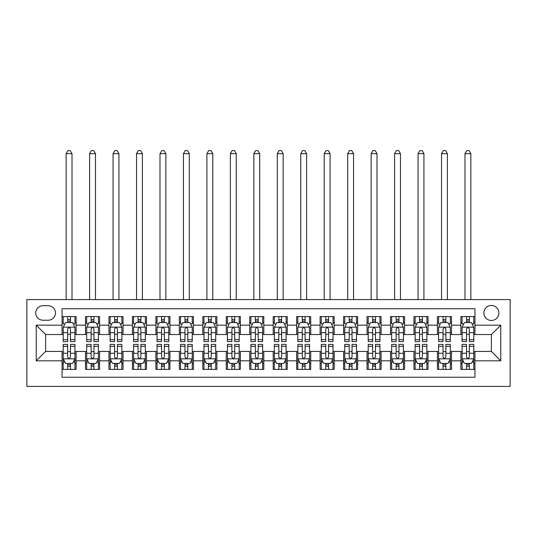 <?xml version="1.0" encoding="UTF-8"?>
<svg xmlns="http://www.w3.org/2000/svg" width="537" height="537" viewBox="0 0 537 537"><rect width="100%" height="100%" fill="white"/><g stroke="black" fill="none" stroke-linecap="round" stroke-linejoin="round"><path stroke-width="0.81" d="M491.382 305.452A7.505 7.505 0 0 0 483.871 312.957A7.505 7.505 0 0 0 491.382 320.468A7.505 7.505 0 0 0 498.886 312.957A7.505 7.505 0 0 0 491.382 305.452M26.85 386.392L510.15 386.392L510.15 299.586L26.85 299.586L26.85 386.392M474.956 316.595L460.88 316.595L460.88 325.16L451.496 325.16L451.496 334.544L460.88 334.544L460.88 325.16M451.496 325.16L451.496 316.595L437.42 316.595L437.42 325.16L428.036 325.16L428.036 334.544L437.42 334.544L437.42 325.16M428.036 325.16L428.036 316.595L413.96 316.595L413.96 325.16L404.576 325.16L404.576 334.544L413.96 334.544L413.96 325.16M404.576 325.16L404.576 316.595L390.5 316.595L390.5 325.16L381.116 325.16L381.116 334.544L390.5 334.544L390.5 325.16M381.116 325.16L381.116 316.595L367.039 316.595L367.039 325.16L357.655 325.16L357.655 334.544L367.039 334.544L367.039 325.16M357.655 325.16L357.655 316.595L343.573 316.595L343.573 325.16L334.189 325.16L334.189 334.544L343.573 334.544L343.573 325.16M334.189 325.16L334.189 316.595L320.112 316.595L320.112 325.16L310.728 325.16L310.728 334.544L320.112 334.544L320.112 325.16M310.728 325.16L310.728 316.595L296.652 316.595L296.652 325.16L287.268 325.16L287.268 334.544L296.652 334.544L296.652 325.16M287.268 325.16L287.268 316.595L273.192 316.595L273.192 325.16L263.808 325.16L263.808 334.544L273.192 334.544L273.192 325.16M263.808 325.16L263.808 316.595L249.732 316.595L249.732 325.16L240.348 325.16L240.348 334.544L249.732 334.544L249.732 325.16M240.348 325.16L240.348 316.595L226.272 316.595L226.272 325.16L216.888 325.16L216.888 334.544L226.272 334.544L226.272 325.16M216.888 325.16L216.888 316.595L202.811 316.595L202.811 325.16L193.427 325.16L193.427 334.544L202.811 334.544L202.811 325.16M193.427 325.16L193.427 316.595L179.345 316.595L179.345 325.16L169.96 325.16L169.96 334.544L179.345 334.544L179.345 325.16M169.96 325.16L169.96 316.595L155.884 316.595L155.884 325.16L146.5 325.16L146.5 334.544L155.884 334.544L155.884 325.16M146.5 325.16L146.5 316.595L132.424 316.595L132.424 325.16L123.04 325.16L123.04 334.544L132.424 334.544L132.424 325.16M123.04 325.16L123.04 316.595L108.964 316.595L108.964 325.16L99.58 325.16L99.58 334.544L108.964 334.544L108.964 325.16M99.58 325.16L99.58 316.595L85.504 316.595L85.504 334.544L76.12 334.544L76.12 316.595L62.044 316.595M62.044 369.382L76.12 369.382L76.12 351.433L85.504 351.433L85.504 369.382L99.58 369.382L99.58 351.433L108.964 351.433L108.964 360.817L99.58 360.817M108.964 360.817L108.964 369.382L123.04 369.382L123.04 351.433L132.424 351.433L132.424 360.817L123.04 360.817M132.424 360.817L132.424 369.382L146.5 369.382L146.5 351.433L155.884 351.433L155.884 360.817L146.5 360.817M155.884 360.817L155.884 369.382L169.96 369.382L169.96 351.433L179.345 351.433L179.345 360.817L169.96 360.817M179.345 360.817L179.345 369.382L193.427 369.382L193.427 351.433L202.811 351.433L202.811 360.817L193.427 360.817M202.811 360.817L202.811 369.382L216.888 369.382L216.888 351.433L226.272 351.433L226.272 360.817L216.888 360.817M226.272 360.817L226.272 369.382L240.348 369.382L240.348 351.433L249.732 351.433L249.732 360.817L240.348 360.817M249.732 360.817L249.732 369.382L263.808 369.382L263.808 351.433L273.192 351.433L273.192 360.817L263.808 360.817M273.192 360.817L273.192 369.382L287.268 369.382L287.268 351.433L296.652 351.433L296.652 360.817L287.268 360.817M296.652 360.817L296.652 369.382L310.728 369.382L310.728 351.433L320.112 351.433L320.112 360.817L310.728 360.817M320.112 360.817L320.112 369.382L334.189 369.382L334.189 351.433L343.573 351.433L343.573 360.817L334.189 360.817M343.573 360.817L343.573 369.382L357.655 369.382L357.655 351.433L367.039 351.433L367.039 360.817L357.655 360.817M367.039 360.817L367.039 369.382L381.116 369.382L381.116 351.433L390.5 351.433L390.5 360.817L381.116 360.817M390.5 360.817L390.5 369.382L404.576 369.382L404.576 351.433L413.96 351.433L413.96 360.817L404.576 360.817M413.96 360.817L413.96 369.382L428.036 369.382L428.036 351.433L437.42 351.433L437.42 360.817L428.036 360.817M437.42 360.817L437.42 369.382L451.496 369.382L451.496 351.433L460.88 351.433L460.88 360.817L451.496 360.817M43.041 320.233L48.202 320.233A7.27 7.27 0 0 0 55.472 312.957A7.27 7.27 0 0 0 48.202 305.687L43.041 305.687A7.27 7.27 0 0 0 35.764 312.957A7.27 7.27 0 0 0 43.041 320.233M474.956 325.16L474.956 308.735L62.044 308.735L62.044 334.544L45.618 334.544L45.618 351.433L62.044 351.433L62.044 377.243L474.956 377.243L474.956 351.433L491.382 351.433L491.382 334.544L474.956 334.544L474.956 325.16L500.766 325.16L500.766 360.817L474.956 360.817M62.044 360.817L36.234 360.817L36.234 325.16L62.044 325.16M460.88 360.817L460.88 369.382L474.956 369.382M62.044 322.462L63.212 322.462M67.675 322.462L70.488 322.462M74.945 322.462L76.12 322.462M62.044 334.309L63.212 334.309M67.675 334.309L70.488 334.309M74.945 334.309L76.12 334.309M62.044 351.668L63.212 351.668M67.675 351.668L70.488 351.668M74.945 351.668L76.12 351.668M62.044 363.515L63.212 363.515M67.675 363.515L70.488 363.515M74.945 363.515L76.12 363.515M85.504 334.309L86.679 334.309M91.136 334.309L93.948 334.309M98.405 334.309L99.58 334.309M85.504 322.462L86.679 322.462M91.136 322.462L93.948 322.462M98.405 322.462L99.58 322.462M85.504 351.668L86.679 351.668M91.136 351.668L93.948 351.668M98.405 351.668L99.58 351.668M85.504 363.515L86.679 363.515M91.136 363.515L93.948 363.515M98.405 363.515L99.58 363.515M108.964 351.668L110.139 351.668M114.596 351.668L117.408 351.668M121.865 351.668L123.04 351.668M108.964 363.515L110.139 363.515M114.596 363.515L117.408 363.515M121.865 363.515L123.04 363.515M108.964 322.462L110.139 322.462M114.596 322.462L117.408 322.462M121.865 322.462L123.04 322.462M108.964 334.309L110.139 334.309M114.596 334.309L117.408 334.309M121.865 334.309L123.04 334.309M132.424 351.668L133.599 351.668M138.056 351.668L140.869 351.668M145.326 351.668L146.5 351.668M132.424 363.515L133.599 363.515M138.056 363.515L140.869 363.515M145.326 363.515L146.5 363.515M132.424 322.462L133.599 322.462M138.056 322.462L140.869 322.462M145.326 322.462L146.5 322.462M132.424 334.309L133.599 334.309M138.056 334.309L140.869 334.309M145.326 334.309L146.5 334.309M155.884 351.668L157.059 351.668M161.516 351.668L164.335 351.668M168.793 351.668L169.96 351.668M155.884 363.515L157.059 363.515M161.516 363.515L164.335 363.515M168.793 363.515L169.96 363.515M155.884 322.462L157.059 322.462M161.516 322.462L164.335 322.462M168.793 322.462L169.96 322.462M155.884 334.309L157.059 334.309M161.516 334.309L164.335 334.309M168.793 334.309L169.96 334.309M179.345 351.668L180.519 351.668M184.976 351.668L187.796 351.668M192.253 351.668L193.427 351.668M179.345 363.515L180.519 363.515M184.976 363.515L187.796 363.515M192.253 363.515L193.427 363.515M179.345 322.462L180.519 322.462M184.976 322.462L187.796 322.462M192.253 322.462L193.427 322.462M179.345 334.309L180.519 334.309M184.976 334.309L187.796 334.309M192.253 334.309L193.427 334.309M202.811 351.668L203.979 351.668M208.437 351.668L211.256 351.668M215.713 351.668L216.888 351.668M202.811 363.515L203.979 363.515M208.437 363.515L211.256 363.515M215.713 363.515L216.888 363.515M202.811 322.462L203.979 322.462M208.437 322.462L211.256 322.462M215.713 322.462L216.888 322.462M202.811 334.309L203.979 334.309M208.437 334.309L211.256 334.309M215.713 334.309L216.888 334.309M226.272 351.668L227.44 351.668M231.903 351.668L234.716 351.668M239.173 351.668L240.348 351.668M226.272 363.515L227.44 363.515M231.903 363.515L234.716 363.515M239.173 363.515L240.348 363.515M226.272 322.462L227.44 322.462M231.903 322.462L234.716 322.462M239.173 322.462L240.348 322.462M226.272 334.309L227.44 334.309M231.903 334.309L234.716 334.309M239.173 334.309L240.348 334.309M249.732 351.668L250.907 351.668M255.364 351.668L258.176 351.668M262.633 351.668L263.808 351.668M249.732 363.515L250.907 363.515M255.364 363.515L258.176 363.515M262.633 363.515L263.808 363.515M249.732 322.462L250.907 322.462M255.364 322.462L258.176 322.462M262.633 322.462L263.808 322.462M249.732 334.309L250.907 334.309M255.364 334.309L258.176 334.309M262.633 334.309L263.808 334.309M273.192 351.668L274.367 351.668M278.824 351.668L281.636 351.668M286.093 351.668L287.268 351.668M273.192 363.515L274.367 363.515M278.824 363.515L281.636 363.515M286.093 363.515L287.268 363.515M273.192 322.462L274.367 322.462M278.824 322.462L281.636 322.462M286.093 322.462L287.268 322.462M273.192 334.309L274.367 334.309M278.824 334.309L281.636 334.309M286.093 334.309L287.268 334.309M296.652 351.668L297.827 351.668M302.284 351.668L305.097 351.668M309.56 351.668L310.728 351.668M296.652 363.515L297.827 363.515M302.284 363.515L305.097 363.515M309.56 363.515L310.728 363.515M296.652 322.462L297.827 322.462M302.284 322.462L305.097 322.462M309.56 322.462L310.728 322.462M296.652 334.309L297.827 334.309M302.284 334.309L305.097 334.309M309.56 334.309L310.728 334.309M320.112 351.668L321.287 351.668M325.744 351.668L328.563 351.668M333.021 351.668L334.189 351.668M320.112 363.515L321.287 363.515M325.744 363.515L328.563 363.515M333.021 363.515L334.189 363.515M320.112 322.462L321.287 322.462M325.744 322.462L328.563 322.462M333.021 322.462L334.189 322.462M320.112 334.309L321.287 334.309M325.744 334.309L328.563 334.309M333.021 334.309L334.189 334.309M343.573 351.668L344.747 351.668M349.204 351.668L352.024 351.668M356.481 351.668L357.655 351.668M343.573 363.515L344.747 363.515M349.204 363.515L352.024 363.515M356.481 363.515L357.655 363.515M343.573 322.462L344.747 322.462M349.204 322.462L352.024 322.462M356.481 322.462L357.655 322.462M343.573 334.309L344.747 334.309M349.204 334.309L352.024 334.309M356.481 334.309L357.655 334.309M367.039 351.668L368.207 351.668M372.665 351.668L375.484 351.668M379.941 351.668L381.116 351.668M367.039 363.515L368.207 363.515M372.665 363.515L375.484 363.515M379.941 363.515L381.116 363.515M367.039 322.462L368.207 322.462M372.665 322.462L375.484 322.462M379.941 322.462L381.116 322.462M367.039 334.309L368.207 334.309M372.665 334.309L375.484 334.309M379.941 334.309L381.116 334.309M390.5 351.668L391.674 351.668M396.131 351.668L398.944 351.668M403.401 351.668L404.576 351.668M390.5 363.515L391.674 363.515M396.131 363.515L398.944 363.515M403.401 363.515L404.576 363.515M390.5 322.462L391.674 322.462M396.131 322.462L398.944 322.462M403.401 322.462L404.576 322.462M390.5 334.309L391.674 334.309M396.131 334.309L398.944 334.309M403.401 334.309L404.576 334.309M413.96 351.668L415.135 351.668M419.592 351.668L422.404 351.668M426.861 351.668L428.036 351.668M413.96 363.515L415.135 363.515M419.592 363.515L422.404 363.515M426.861 363.515L428.036 363.515M413.96 322.462L415.135 322.462M419.592 322.462L422.404 322.462M426.861 322.462L428.036 322.462M413.96 334.309L415.135 334.309M419.592 334.309L422.404 334.309M426.861 334.309L428.036 334.309M437.42 351.668L438.595 351.668M443.052 351.668L445.864 351.668M450.321 351.668L451.496 351.668M437.42 363.515L438.595 363.515M443.052 363.515L445.864 363.515M450.321 363.515L451.496 363.515M437.42 322.462L438.595 322.462M443.052 322.462L445.864 322.462M450.321 322.462L451.496 322.462M437.42 334.309L438.595 334.309M443.052 334.309L445.864 334.309M450.321 334.309L451.496 334.309M460.88 351.668L462.055 351.668M466.512 351.668L469.325 351.668M473.788 351.668L474.956 351.668M460.88 363.515L462.055 363.515M466.512 363.515L469.325 363.515M473.788 363.515L474.956 363.515M460.88 322.462L462.055 322.462M466.512 322.462L469.325 322.462M473.788 322.462L474.956 322.462M460.88 334.309L462.055 334.309M466.512 334.309L469.325 334.309M473.788 334.309L474.956 334.309M45.618 334.544L36.234 325.16M45.618 351.433L36.234 360.817M500.766 325.16L491.382 334.544M500.766 360.817L491.382 351.433M70.488 316.595L70.488 322.576L70.488 319.643L67.675 319.643M74.945 339.673L70.488 339.673L70.488 341.579L74.945 341.579L74.945 327.268L72.602 322.576L65.561 322.576L63.212 327.268L63.212 341.579L67.675 341.579L67.675 339.673L63.212 339.673M64.917 323.871L63.212 323.871L63.212 316.595M63.212 323.918L63.212 319.643M74.945 323.918L74.945 319.643M73.247 323.871L74.945 323.871L74.945 316.595M67.675 322.576L67.675 316.595M70.488 339.673L70.488 329.027C69.548 327.221 68.615 327.221 67.675 329.027L67.675 336.947M63.212 332.705L67.675 332.705L67.675 339.673M72.012 299.586L72.012 153.656L66.145 153.656L66.145 299.586M66.145 153.656L67.91 150.608L70.253 150.608L72.012 153.656M67.675 366.335L70.488 366.335M63.212 346.311L67.675 346.311L67.675 344.398L63.212 344.398L63.212 358.709L65.561 363.401L72.602 363.401L74.945 358.709L74.945 344.398L70.488 344.398L70.488 346.311L74.945 346.311M74.945 358.709L74.945 369.382M63.212 358.709L63.212 369.382M70.488 363.401L70.488 369.382M67.675 369.382L67.675 363.401M67.675 346.311L67.675 356.951C68.608 358.756 69.548 358.756 70.488 356.951L70.488 346.311M93.948 316.595L93.948 322.576L93.948 319.643L91.136 319.643M98.405 339.673L93.948 339.673L93.948 341.579L98.405 341.579L98.405 327.268L96.063 322.576L89.021 322.576L86.679 327.268L86.679 341.579L91.136 341.579L91.136 339.673L86.679 339.673M88.377 323.871L86.679 323.871L86.679 316.595M86.679 323.918L86.679 319.643M98.405 323.918L98.405 319.643M96.707 323.871L98.405 323.871L98.405 316.595M91.136 322.576L91.136 316.595M93.948 339.673L93.948 329.027C93.008 327.221 92.075 327.221 91.136 329.027L91.136 336.947M86.679 332.705L91.136 332.705L91.136 339.673M95.472 299.586L95.472 153.656L89.612 153.656L89.612 299.586M89.612 153.656L91.371 150.608L93.713 150.608L95.472 153.656M117.408 316.595L117.408 322.576L117.408 319.643L114.596 319.643M121.865 339.673L117.408 339.673L117.408 341.579L121.865 341.579L121.865 327.268L119.523 322.576L112.481 322.576L110.139 327.268L110.139 341.579L114.596 341.579L114.596 339.673L110.139 339.673M111.837 323.871L110.139 323.871L110.139 316.595M110.139 323.918L110.139 319.643M121.865 323.918L121.865 319.643M120.167 323.871L121.865 323.871L121.865 316.595M114.596 322.576L114.596 316.595M117.408 339.673L117.408 329.027C116.475 327.221 115.536 327.221 114.596 329.027L114.596 336.947M110.139 332.705L114.596 332.705L114.596 339.673M118.932 299.586L118.932 153.656L113.072 153.656L113.072 299.586M113.072 153.656L114.831 150.608L117.173 150.608L118.932 153.656M140.869 316.595L140.869 322.576L140.869 319.643L138.056 319.643M145.326 339.673L140.869 339.673L140.869 341.579L145.326 341.579L145.326 327.268L142.983 322.576L135.942 322.576L133.599 327.268L133.599 341.579L138.056 341.579L138.056 339.673L133.599 339.673M135.297 323.871L133.599 323.871L133.599 316.595M133.599 323.918L133.599 319.643M145.326 323.918L145.326 319.643M143.627 323.871L145.326 323.871L145.326 316.595M138.056 322.576L138.056 316.595M140.869 339.673L140.869 329.027C139.935 327.221 138.996 327.221 138.056 329.027L138.056 336.947M133.599 332.705L138.056 332.705L138.056 339.673M142.399 299.586L142.399 153.656L136.532 153.656L136.532 299.586M136.532 153.656L138.291 150.608L140.634 150.608L142.399 153.656M164.335 316.595L164.335 322.576L164.335 319.643L161.516 319.643M168.793 339.673L164.335 339.673L164.335 341.579L168.793 341.579L168.793 327.268L166.443 322.576L159.408 322.576L157.059 327.268L157.059 341.579L161.516 341.579L161.516 339.673L157.059 339.673M158.757 323.871L157.059 323.871L157.059 316.595M157.059 323.918L157.059 319.643M168.793 323.918L168.793 319.643M167.088 323.871L168.793 323.871L168.793 316.595M161.516 322.576L161.516 316.595M164.335 339.673L164.335 329.027C163.396 327.221 162.456 327.221 161.516 329.027L161.516 336.947M157.059 332.705L161.516 332.705L161.516 339.673M165.859 299.586L165.859 153.656L159.992 153.656L159.992 299.586M159.992 153.656L161.751 150.608L164.1 150.608L165.859 153.656M91.136 366.335L93.948 366.335M86.679 346.311L91.136 346.311L91.136 344.398L86.679 344.398L86.679 358.709L89.021 363.401L96.063 363.401L98.405 358.709L98.405 344.398L93.948 344.398L93.948 346.311L98.405 346.311M98.405 358.709L98.405 369.382M86.679 358.709L86.679 369.382M93.948 363.401L93.948 369.382M91.136 369.382L91.136 363.401M91.136 346.311L91.136 356.951C92.069 358.756 93.008 358.756 93.948 356.951L93.948 346.311M114.596 366.335L117.408 366.335M110.139 346.311L114.596 346.311L114.596 344.398L110.139 344.398L110.139 358.709L112.481 363.401L119.523 363.401L121.865 358.709L121.865 344.398L117.408 344.398L117.408 346.311L121.865 346.311M121.865 358.709L121.865 369.382M110.139 358.709L110.139 369.382M117.408 363.401L117.408 369.382M114.596 369.382L114.596 363.401M114.596 346.311L114.596 356.951C115.529 358.756 116.469 358.756 117.408 356.951L117.408 346.311M138.056 366.335L140.869 366.335M133.599 346.311L138.056 346.311L138.056 344.398L133.599 344.398L133.599 358.709L135.942 363.401L142.983 363.401L145.326 358.709L145.326 344.398L140.869 344.398L140.869 346.311L145.326 346.311M145.326 358.709L145.326 369.382M133.599 358.709L133.599 369.382M140.869 363.401L140.869 369.382M138.056 369.382L138.056 363.401M138.056 346.311L138.056 356.951C138.996 358.756 139.929 358.756 140.869 356.951L140.869 346.311M161.516 366.335L164.335 366.335M157.059 346.311L161.516 346.311L161.516 344.398L157.059 344.398L157.059 358.709L159.408 363.401L166.443 363.401L168.793 358.709L168.793 344.398L164.335 344.398L164.335 346.311L168.793 346.311M168.793 358.709L168.793 369.382M157.059 358.709L157.059 369.382M164.335 363.401L164.335 369.382M161.516 369.382L161.516 363.401M161.516 346.311L161.516 356.951C162.456 358.756 163.396 358.756 164.335 356.951L164.335 346.311M187.796 316.595L187.796 322.576L187.796 319.643L184.976 319.643M192.253 339.673L187.796 339.673L187.796 341.579L192.253 341.579L192.253 327.268L189.903 322.576L182.869 322.576L180.519 327.268L180.519 341.579L184.976 341.579L184.976 339.673L180.519 339.673M182.224 323.871L180.519 323.871L180.519 316.595M180.519 323.918L180.519 319.643M192.253 323.918L192.253 319.643M190.548 323.871L192.253 323.871L192.253 316.595M184.976 322.576L184.976 316.595M187.796 339.673L187.796 329.027C186.856 327.221 185.916 327.221 184.976 329.027L184.976 336.947M180.519 332.705L184.976 332.705L184.976 339.673M189.319 299.586L189.319 153.656L183.453 153.656L183.453 299.586M183.453 153.656L185.211 150.608L187.561 150.608L189.319 153.656M184.976 366.335L187.796 366.335M180.519 346.311L184.976 346.311L184.976 344.398L180.519 344.398L180.519 358.709L182.869 363.401L189.903 363.401L192.253 358.709L192.253 344.398L187.796 344.398L187.796 346.311L192.253 346.311M192.253 358.709L192.253 369.382M180.519 358.709L180.519 369.382M187.796 363.401L187.796 369.382M184.976 369.382L184.976 363.401M184.976 346.311L184.976 356.951C185.916 358.756 186.856 358.756 187.796 356.951L187.796 346.311M211.256 316.595L211.256 322.576L211.256 319.643L208.437 319.643M215.713 339.673L211.256 339.673L211.256 341.579L215.713 341.579L215.713 327.268L213.364 322.576L206.329 322.576L203.979 327.268L203.979 341.579L208.437 341.579L208.437 339.673L203.979 339.673M205.684 323.871L203.979 323.871L203.979 316.595M203.979 323.918L203.979 319.643M215.713 323.918L215.713 319.643M214.015 323.871L215.713 323.871L215.713 316.595M208.437 322.576L208.437 316.595M211.256 339.673L211.256 329.027C210.316 327.221 209.376 327.221 208.437 329.027L208.437 336.947M203.979 332.705L208.437 332.705L208.437 339.673M212.78 299.586L212.78 153.656L206.913 153.656L206.913 299.586M206.913 153.656L208.671 150.608L211.021 150.608L212.78 153.656M208.437 366.335L211.256 366.335M203.979 346.311L208.437 346.311L208.437 344.398L203.979 344.398L203.979 358.709L206.329 363.401L213.364 363.401L215.713 358.709L215.713 344.398L211.256 344.398L211.256 346.311L215.713 346.311M215.713 358.709L215.713 369.382M203.979 358.709L203.979 369.382M211.256 363.401L211.256 369.382M208.437 369.382L208.437 363.401M208.437 346.311L208.437 356.951C209.376 358.756 210.316 358.756 211.256 356.951L211.256 346.311M234.716 316.595L234.716 322.576L234.716 319.643L231.903 319.643M239.173 339.673L234.716 339.673L234.716 341.579L239.173 341.579L239.173 327.268L236.83 322.576L229.789 322.576L227.44 327.268L227.44 341.579L231.903 341.579L231.903 339.673L227.44 339.673M229.145 323.871L227.44 323.871L227.44 316.595M227.44 323.918L227.44 319.643M239.173 323.918L239.173 319.643M237.475 323.871L239.173 323.871L239.173 316.595M231.903 322.576L231.903 316.595M234.716 339.673L234.716 329.027C233.776 327.221 232.843 327.221 231.903 329.027L231.903 336.947M227.44 332.705L231.903 332.705L231.903 339.673M236.24 299.586L236.24 153.656L230.373 153.656L230.373 299.586M230.373 153.656L232.138 150.608L234.481 150.608L236.24 153.656M231.903 366.335L234.716 366.335M227.44 346.311L231.903 346.311L231.903 344.398L227.44 344.398L227.44 358.709L229.789 363.401L236.83 363.401L239.173 358.709L239.173 344.398L234.716 344.398L234.716 346.311L239.173 346.311M239.173 358.709L239.173 369.382M227.44 358.709L227.44 369.382M234.716 363.401L234.716 369.382M231.903 369.382L231.903 363.401M231.903 346.311L231.903 356.951C232.836 358.756 233.776 358.756 234.716 356.951L234.716 346.311M258.176 316.595L258.176 322.576L258.176 319.643L255.364 319.643M262.633 339.673L258.176 339.673L258.176 341.579L262.633 341.579L262.633 327.268L260.291 322.576L253.249 322.576L250.907 327.268L250.907 341.579L255.364 341.579L255.364 339.673L250.907 339.673M252.605 323.871L250.907 323.871L250.907 316.595M250.907 323.918L250.907 319.643M262.633 323.918L262.633 319.643M260.935 323.871L262.633 323.871L262.633 316.595M255.364 322.576L255.364 316.595M258.176 339.673L258.176 329.027C257.243 327.221 256.303 327.221 255.364 329.027L255.364 336.947M250.907 332.705L255.364 332.705L255.364 339.673M259.7 299.586L259.7 153.656L253.84 153.656L253.84 299.586M253.84 153.656L255.599 150.608L257.941 150.608L259.7 153.656M255.364 366.335L258.176 366.335M250.907 346.311L255.364 346.311L255.364 344.398L250.907 344.398L250.907 358.709L253.249 363.401L260.291 363.401L262.633 358.709L262.633 344.398L258.176 344.398L258.176 346.311L262.633 346.311M262.633 358.709L262.633 369.382M250.907 358.709L250.907 369.382M258.176 363.401L258.176 369.382M255.364 369.382L255.364 363.401M255.364 346.311L255.364 356.951C256.297 358.756 257.236 358.756 258.176 356.951L258.176 346.311M281.636 316.595L281.636 322.576L281.636 319.643L278.824 319.643M286.093 339.673L281.636 339.673L281.636 341.579L286.093 341.579L286.093 327.268L283.751 322.576L276.709 322.576L274.367 327.268L274.367 341.579L278.824 341.579L278.824 339.673L274.367 339.673M276.065 323.871L274.367 323.871L274.367 316.595M274.367 323.918L274.367 319.643M286.093 323.918L286.093 319.643M284.395 323.871L286.093 323.871L286.093 316.595M278.824 322.576L278.824 316.595M281.636 339.673L281.636 329.027C280.703 327.221 279.764 327.221 278.824 329.027L278.824 336.947M274.367 332.705L278.824 332.705L278.824 339.673M283.16 299.586L283.16 153.656L277.3 153.656L277.3 299.586M277.3 153.656L279.059 150.608L281.401 150.608L283.16 153.656M278.824 366.335L281.636 366.335M274.367 346.311L278.824 346.311L278.824 344.398L274.367 344.398L274.367 358.709L276.709 363.401L283.751 363.401L286.093 358.709L286.093 344.398L281.636 344.398L281.636 346.311L286.093 346.311M286.093 358.709L286.093 369.382M274.367 358.709L274.367 369.382M281.636 363.401L281.636 369.382M278.824 369.382L278.824 363.401M278.824 346.311L278.824 356.951C279.757 358.756 280.697 358.756 281.636 356.951L281.636 346.311M305.097 316.595L305.097 322.576L305.097 319.643L302.284 319.643M309.56 339.673L305.097 339.673L305.097 341.579L309.56 341.579L309.56 327.268L307.211 322.576L300.17 322.576L297.827 327.268L297.827 341.579L302.284 341.579L302.284 339.673L297.827 339.673M299.525 323.871L297.827 323.871L297.827 316.595M297.827 323.918L297.827 319.643M309.56 323.918L309.56 319.643M307.855 323.871L309.56 323.871L309.56 316.595M302.284 322.576L302.284 316.595M305.097 339.673L305.097 329.027C304.164 327.221 303.224 327.221 302.284 329.027L302.284 336.947M297.827 332.705L302.284 332.705L302.284 339.673M306.627 299.586L306.627 153.656L300.76 153.656L300.76 299.586M300.76 153.656L302.519 150.608L304.862 150.608L306.627 153.656M302.284 366.335L305.097 366.335M297.827 346.311L302.284 346.311L302.284 344.398L297.827 344.398L297.827 358.709L300.17 363.401L307.211 363.401L309.56 358.709L309.56 344.398L305.097 344.398L305.097 346.311L309.56 346.311M309.56 358.709L309.56 369.382M297.827 358.709L297.827 369.382M305.097 363.401L305.097 369.382M302.284 369.382L302.284 363.401M302.284 346.311L302.284 356.951C303.224 358.756 304.157 358.756 305.097 356.951L305.097 346.311M328.563 316.595L328.563 322.576L328.563 319.643L325.744 319.643M333.021 339.673L328.563 339.673L328.563 341.579L333.021 341.579L333.021 327.268L330.671 322.576L323.636 322.576L321.287 327.268L321.287 341.579L325.744 341.579L325.744 339.673L321.287 339.673M322.985 323.871L321.287 323.871L321.287 316.595M321.287 323.918L321.287 319.643M333.021 323.918L333.021 319.643M331.316 323.871L333.021 323.871L333.021 316.595M325.744 322.576L325.744 316.595M328.563 339.673L328.563 329.027C327.624 327.221 326.684 327.221 325.744 329.027L325.744 336.947M321.287 332.705L325.744 332.705L325.744 339.673M330.087 299.586L330.087 153.656L324.22 153.656L324.22 299.586M324.22 153.656L325.979 150.608L328.329 150.608L330.087 153.656M325.744 366.335L328.563 366.335M321.287 346.311L325.744 346.311L325.744 344.398L321.287 344.398L321.287 358.709L323.636 363.401L330.671 363.401L333.021 358.709L333.021 344.398L328.563 344.398L328.563 346.311L333.021 346.311M333.021 358.709L333.021 369.382M321.287 358.709L321.287 369.382M328.563 363.401L328.563 369.382M325.744 369.382L325.744 363.401M325.744 346.311L325.744 356.951C326.684 358.756 327.624 358.756 328.563 356.951L328.563 346.311M352.024 316.595L352.024 322.576L352.024 319.643L349.204 319.643M356.481 339.673L352.024 339.673L352.024 341.579L356.481 341.579L356.481 327.268L354.131 322.576L347.097 322.576L344.747 327.268L344.747 341.579L349.204 341.579L349.204 339.673L344.747 339.673M346.452 323.871L344.747 323.871L344.747 316.595M344.747 323.918L344.747 319.643M356.481 323.918L356.481 319.643M354.776 323.871L356.481 323.871L356.481 316.595M349.204 322.576L349.204 316.595M352.024 339.673L352.024 329.027C351.084 327.221 350.144 327.221 349.204 329.027L349.204 336.947M344.747 332.705L349.204 332.705L349.204 339.673M353.547 299.586L353.547 153.656L347.681 153.656L347.681 299.586M347.681 153.656L349.439 150.608L351.789 150.608L353.547 153.656M349.204 366.335L352.024 366.335M344.747 346.311L349.204 346.311L349.204 344.398L344.747 344.398L344.747 358.709L347.097 363.401L354.131 363.401L356.481 358.709L356.481 344.398L352.024 344.398L352.024 346.311L356.481 346.311M356.481 358.709L356.481 369.382M344.747 358.709L344.747 369.382M352.024 363.401L352.024 369.382M349.204 369.382L349.204 363.401M349.204 346.311L349.204 356.951C350.144 358.756 351.084 358.756 352.024 356.951L352.024 346.311M372.665 366.335L375.484 366.335M368.207 346.311L372.665 346.311L372.665 344.398L368.207 344.398L368.207 358.709L370.557 363.401L377.592 363.401L379.941 358.709L379.941 344.398L375.484 344.398L375.484 346.311L379.941 346.311M379.941 358.709L379.941 369.382M368.207 358.709L368.207 369.382M375.484 363.401L375.484 369.382M372.665 369.382L372.665 363.401M372.665 346.311L372.665 356.951C373.604 358.756 374.544 358.756 375.484 356.951L375.484 346.311M396.131 366.335L398.944 366.335M391.674 346.311L396.131 346.311L396.131 344.398L391.674 344.398L391.674 358.709L394.017 363.401L401.058 363.401L403.401 358.709L403.401 344.398L398.944 344.398L398.944 346.311L403.401 346.311M403.401 358.709L403.401 369.382M391.674 358.709L391.674 369.382M398.944 363.401L398.944 369.382M396.131 369.382L396.131 363.401M396.131 346.311L396.131 356.951C397.065 358.756 398.004 358.756 398.944 356.951L398.944 346.311M375.484 316.595L375.484 322.576L375.484 319.643L372.665 319.643M379.941 339.673L375.484 339.673L375.484 341.579L379.941 341.579L379.941 327.268L377.592 322.576L370.557 322.576L368.207 327.268L368.207 341.579L372.665 341.579L372.665 339.673L368.207 339.673M369.912 323.871L368.207 323.871L368.207 316.595M368.207 323.918L368.207 319.643M379.941 323.918L379.941 319.643M378.243 323.871L379.941 323.871L379.941 316.595M372.665 322.576L372.665 316.595M375.484 339.673L375.484 329.027C374.544 327.221 373.604 327.221 372.665 329.027L372.665 336.947M368.207 332.705L372.665 332.705L372.665 339.673M377.008 299.586L377.008 153.656L371.141 153.656L371.141 299.586M371.141 153.656L372.9 150.608L375.249 150.608L377.008 153.656M398.944 316.595L398.944 322.576L398.944 319.643L396.131 319.643M403.401 339.673L398.944 339.673L398.944 341.579L403.401 341.579L403.401 327.268L401.058 322.576L394.017 322.576L391.674 327.268L391.674 341.579L396.131 341.579L396.131 339.673L391.674 339.673M393.373 323.871L391.674 323.871L391.674 316.595M391.674 323.918L391.674 319.643M403.401 323.918L403.401 319.643M401.703 323.871L403.401 323.871L403.401 316.595M396.131 322.576L396.131 316.595M398.944 339.673L398.944 329.027C398.004 327.221 397.071 327.221 396.131 329.027L396.131 336.947M391.674 332.705L396.131 332.705L396.131 339.673M400.468 299.586L400.468 153.656L394.601 153.656L394.601 299.586M394.601 153.656L396.366 150.608L398.709 150.608L400.468 153.656M422.404 316.595L422.404 322.576L422.404 319.643L419.592 319.643M426.861 339.673L422.404 339.673L422.404 341.579L426.861 341.579L426.861 327.268L424.519 322.576L417.477 322.576L415.135 327.268L415.135 341.579L419.592 341.579L419.592 339.673L415.135 339.673M416.833 323.871L415.135 323.871L415.135 316.595M415.135 323.918L415.135 319.643M426.861 323.918L426.861 319.643M425.163 323.871L426.861 323.871L426.861 316.595M419.592 322.576L419.592 316.595M422.404 339.673L422.404 329.027C421.471 327.221 420.531 327.221 419.592 329.027L419.592 336.947M415.135 332.705L419.592 332.705L419.592 339.673M423.928 299.586L423.928 153.656L418.068 153.656L418.068 299.586M418.068 153.656L419.827 150.608L422.169 150.608L423.928 153.656M419.592 366.335L422.404 366.335M415.135 346.311L419.592 346.311L419.592 344.398L415.135 344.398L415.135 358.709L417.477 363.401L424.519 363.401L426.861 358.709L426.861 344.398L422.404 344.398L422.404 346.311L426.861 346.311M426.861 358.709L426.861 369.382M415.135 358.709L415.135 369.382M422.404 363.401L422.404 369.382M419.592 369.382L419.592 363.401M419.592 346.311L419.592 356.951C420.525 358.756 421.464 358.756 422.404 356.951L422.404 346.311M445.864 316.595L445.864 322.576L445.864 319.643L443.052 319.643M450.321 339.673L445.864 339.673L445.864 341.579L450.321 341.579L450.321 327.268L447.979 322.576L440.937 322.576L438.595 327.268L438.595 341.579L443.052 341.579L443.052 339.673L438.595 339.673M440.293 323.871L438.595 323.871L438.595 316.595M438.595 323.918L438.595 319.643M450.321 323.918L450.321 319.643M448.623 323.871L450.321 323.871L450.321 316.595M443.052 322.576L443.052 316.595M445.864 339.673L445.864 329.027C444.931 327.221 443.992 327.221 443.052 329.027L443.052 336.947M438.595 332.705L443.052 332.705L443.052 339.673M447.388 299.586L447.388 153.656L441.528 153.656L441.528 299.586M441.528 153.656L443.287 150.608L445.629 150.608L447.388 153.656M443.052 366.335L445.864 366.335M438.595 346.311L443.052 346.311L443.052 344.398L438.595 344.398L438.595 358.709L440.937 363.401L447.979 363.401L450.321 358.709L450.321 344.398L445.864 344.398L445.864 346.311L450.321 346.311M450.321 358.709L450.321 369.382M438.595 358.709L438.595 369.382M445.864 363.401L445.864 369.382M443.052 369.382L443.052 363.401M443.052 346.311L443.052 356.951C443.992 358.756 444.925 358.756 445.864 356.951L445.864 346.311M469.325 316.595L469.325 322.576L469.325 319.643L466.512 319.643M473.788 339.673L469.325 339.673L469.325 341.579L473.788 341.579L473.788 327.268L471.439 322.576L464.398 322.576L462.055 327.268L462.055 341.579L466.512 341.579L466.512 339.673L462.055 339.673M463.753 323.871L462.055 323.871L462.055 316.595M462.055 323.918L462.055 319.643M473.788 323.918L473.788 319.643M472.083 323.871L473.788 323.871L473.788 316.595M466.512 322.576L466.512 316.595M469.325 339.673L469.325 329.027C468.392 327.221 467.452 327.221 466.512 329.027L466.512 336.947M462.055 332.705L466.512 332.705L466.512 339.673M470.855 299.586L470.855 153.656L464.988 153.656L464.988 299.586M464.988 153.656L466.747 150.608L469.09 150.608L470.855 153.656M466.512 366.335L469.325 366.335M462.055 346.311L466.512 346.311L466.512 344.398L462.055 344.398L462.055 358.709L464.398 363.401L471.439 363.401L473.788 358.709L473.788 344.398L469.325 344.398L469.325 346.311L473.788 346.311M473.788 358.709L473.788 369.382M462.055 358.709L462.055 369.382M469.325 363.401L469.325 369.382M466.512 369.382L466.512 363.401M466.512 346.311L466.512 356.951C467.452 358.756 468.385 358.756 469.325 356.951L469.325 346.311M85.504 360.817L76.12 360.817M85.504 325.16L76.12 325.16M74.885 327.154L63.272 327.154M74.945 332.705L70.488 332.705M70.488 321.139L67.675 321.139M63.272 358.823L74.885 358.823M74.945 362.113L73.247 362.113M64.917 362.113L63.212 362.113M70.488 353.272L74.945 353.272M63.212 353.272L67.675 353.272M67.675 364.838L70.488 364.838M98.345 327.154L86.732 327.154M98.405 332.705L93.948 332.705M93.948 321.139L91.136 321.139M121.812 327.154L110.199 327.154M121.865 332.705L117.408 332.705M117.408 321.139L114.596 321.139M145.272 327.154L133.659 327.154M145.326 332.705L140.869 332.705M140.869 321.139L138.056 321.139M168.732 327.154L157.119 327.154M168.793 332.705L164.335 332.705M164.335 321.139L161.516 321.139M86.732 358.823L98.345 358.823M98.405 362.113L96.707 362.113M88.377 362.113L86.679 362.113M93.948 353.272L98.405 353.272M86.679 353.272L91.136 353.272M91.136 364.838L93.948 364.838M110.199 358.823L121.812 358.823M121.865 362.113L120.167 362.113M111.837 362.113L110.139 362.113M117.408 353.272L121.865 353.272M110.139 353.272L114.596 353.272M114.596 364.838L117.408 364.838M133.659 358.823L145.272 358.823M145.326 362.113L143.627 362.113M135.297 362.113L133.599 362.113M140.869 353.272L145.326 353.272M133.599 353.272L138.056 353.272M138.056 364.838L140.869 364.838M157.119 358.823L168.732 358.823M168.793 362.113L167.088 362.113M158.757 362.113L157.059 362.113M164.335 353.272L168.793 353.272M157.059 353.272L161.516 353.272M161.516 364.838L164.335 364.838M192.192 327.154L180.58 327.154M192.253 332.705L187.796 332.705M187.796 321.139L184.976 321.139M180.58 358.823L192.192 358.823M192.253 362.113L190.548 362.113M182.224 362.113L180.519 362.113M187.796 353.272L192.253 353.272M180.519 353.272L184.976 353.272M184.976 364.838L187.796 364.838M215.652 327.154L204.04 327.154M215.713 332.705L211.256 332.705M211.256 321.139L208.437 321.139M204.04 358.823L215.652 358.823M215.713 362.113L214.015 362.113M205.684 362.113L203.979 362.113M211.256 353.272L215.713 353.272M203.979 353.272L208.437 353.272M208.437 364.838L211.256 364.838M239.113 327.154L227.5 327.154M239.173 332.705L234.716 332.705M234.716 321.139L231.903 321.139M227.5 358.823L239.113 358.823M239.173 362.113L237.475 362.113M229.145 362.113L227.44 362.113M234.716 353.272L239.173 353.272M227.44 353.272L231.903 353.272M231.903 364.838L234.716 364.838M262.573 327.154L250.96 327.154M262.633 332.705L258.176 332.705M258.176 321.139L255.364 321.139M250.96 358.823L262.573 358.823M262.633 362.113L260.935 362.113M252.605 362.113L250.907 362.113M258.176 353.272L262.633 353.272M250.907 353.272L255.364 353.272M255.364 364.838L258.176 364.838M286.04 327.154L274.427 327.154M286.093 332.705L281.636 332.705M281.636 321.139L278.824 321.139M274.427 358.823L286.04 358.823M286.093 362.113L284.395 362.113M276.065 362.113L274.367 362.113M281.636 353.272L286.093 353.272M274.367 353.272L278.824 353.272M278.824 364.838L281.636 364.838M309.5 327.154L297.887 327.154M309.56 332.705L305.097 332.705M305.097 321.139L302.284 321.139M297.887 358.823L309.5 358.823M309.56 362.113L307.855 362.113M299.525 362.113L297.827 362.113M305.097 353.272L309.56 353.272M297.827 353.272L302.284 353.272M302.284 364.838L305.097 364.838M332.96 327.154L321.348 327.154M333.021 332.705L328.563 332.705M328.563 321.139L325.744 321.139M321.348 358.823L332.96 358.823M333.021 362.113L331.316 362.113M322.985 362.113L321.287 362.113M328.563 353.272L333.021 353.272M321.287 353.272L325.744 353.272M325.744 364.838L328.563 364.838M356.42 327.154L344.808 327.154M356.481 332.705L352.024 332.705M352.024 321.139L349.204 321.139M344.808 358.823L356.42 358.823M356.481 362.113L354.776 362.113M346.452 362.113L344.747 362.113M352.024 353.272L356.481 353.272M344.747 353.272L349.204 353.272M349.204 364.838L352.024 364.838M368.268 358.823L379.881 358.823M379.941 362.113L378.243 362.113M369.912 362.113L368.207 362.113M375.484 353.272L379.941 353.272M368.207 353.272L372.665 353.272M372.665 364.838L375.484 364.838M391.728 358.823L403.341 358.823M403.401 362.113L401.703 362.113M393.373 362.113L391.674 362.113M398.944 353.272L403.401 353.272M391.674 353.272L396.131 353.272M396.131 364.838L398.944 364.838M379.881 327.154L368.268 327.154M379.941 332.705L375.484 332.705M375.484 321.139L372.665 321.139M403.341 327.154L391.728 327.154M403.401 332.705L398.944 332.705M398.944 321.139L396.131 321.139M426.801 327.154L415.188 327.154M426.861 332.705L422.404 332.705M422.404 321.139L419.592 321.139M415.188 358.823L426.801 358.823M426.861 362.113L425.163 362.113M416.833 362.113L415.135 362.113M422.404 353.272L426.861 353.272M415.135 353.272L419.592 353.272M419.592 364.838L422.404 364.838M450.268 327.154L438.655 327.154M450.321 332.705L445.864 332.705M445.864 321.139L443.052 321.139M438.655 358.823L450.268 358.823M450.321 362.113L448.623 362.113M440.293 362.113L438.595 362.113M445.864 353.272L450.321 353.272M438.595 353.272L443.052 353.272M443.052 364.838L445.864 364.838M473.728 327.154L462.115 327.154M473.788 332.705L469.325 332.705M469.325 321.139L466.512 321.139M462.115 358.823L473.728 358.823M473.788 362.113L472.083 362.113M463.753 362.113L462.055 362.113M469.325 353.272L473.788 353.272M462.055 353.272L466.512 353.272M466.512 364.838L469.325 364.838"/></g></svg>
